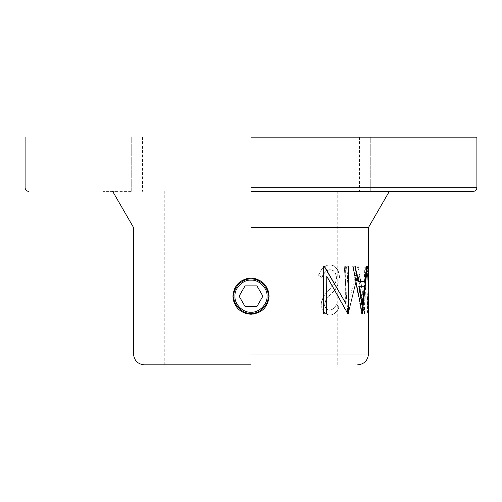 <?xml version="1.0" encoding="UTF-8"?>
<svg xmlns="http://www.w3.org/2000/svg" width="502" height="502" viewBox="0 0 502 502"><rect width="100%" height="100%" fill="white"/><g stroke="black" fill="none" stroke-linecap="round" stroke-linejoin="round"><path stroke-width="0.38" stroke-dasharray="2.51 1.88" d="M251 191.362L473.286 191.362L251 191.362M251 364.854L144.375 364.854L251 364.854M233.832 296.18C233.066 304.676 242.504 314.114 251 313.348C259.496 314.114 268.934 304.676 268.168 296.18C268.934 287.684 259.496 278.246 251 279.012C242.504 278.246 233.066 287.684 233.832 296.18M269.072 296.18C269.881 287.238 259.942 277.299 251 278.108C242.058 277.299 232.119 287.238 232.928 296.18C232.119 305.122 242.058 315.061 251 314.252C259.942 315.061 269.881 305.122 269.072 296.18M131.725 191.362L131.725 137.146L102.81 137.146L131.725 137.146L131.725 191.362L102.81 191.362L102.81 137.146L102.81 191.362L131.725 191.362M384.733 137.146L399.19 137.146L384.733 137.146M384.733 191.362L399.19 191.362L384.733 191.362M370.275 191.362L370.275 137.146L399.19 137.146L370.275 137.146L370.275 191.362L399.19 191.362L399.19 137.146L399.19 191.362L370.275 191.362M117.267 137.146L102.81 137.146L117.267 137.146M117.267 191.362L102.81 191.362L117.267 191.362M251 137.146L476.9 137.146L251 137.146M251 227.506L368.468 227.506L251 227.506M368.468 265.37L367 275.265L367.564 277.694L368.399 269.725L368.035 269.725L367.997 290.143L367.081 303.93C367.307 310.914 367.627 314.635 368.048 315.087L368.104 309.094L367.571 304.13L368.098 293.187L367.715 277.757L368.035 264.818L366.642 275.265L367.207 277.694L368.035 269.725M368.418 289.058L367.445 303.93C367.665 310.914 367.985 314.635 368.405 315.087L368.468 314.528M368.029 310.18L368.393 310.18L367.928 304.13L368.468 291.963M357.731 266.041L358.127 266.041L364.032 300.447L365.192 266.041L366.127 266.041L364.697 313.857L357.92 274.625L348.269 313.857L347.924 313.857L344.221 266.041L346.788 266.041L349.361 300.529L357.731 266.041L357.399 266.041L349.361 300.529M318.682 275.265L321.945 277.694C323.74 273.044 326.432 270.39 330.015 269.725C333.962 269.913 336.189 272.617 336.691 277.826L335.505 282.519L323.288 296.644L321.161 303.93C321.838 310.914 324.863 314.635 330.241 315.087C334.276 314.622 337.25 311.924 339.164 306.992L336.553 304.049C335.066 307.688 332.845 309.734 329.889 310.18C326.796 310.079 325.02 308.065 324.556 304.13L326.984 297.95L331.772 293.187C336.246 289.648 338.844 284.508 339.565 277.757C339.038 269.737 335.857 265.426 330.015 264.818C324.919 265.351 321.142 268.84 318.682 275.265L321.726 277.694C323.514 273.044 326.2 270.39 329.776 269.725C333.704 269.919 335.926 272.617 336.428 277.826L335.248 282.519L323.062 296.644L320.947 303.93C321.619 310.914 324.637 314.635 329.996 315.087C334.025 314.622 336.986 311.924 338.894 306.992L336.29 304.049C334.809 307.688 332.594 309.734 329.645 310.18C326.564 310.079 324.794 308.065 324.33 304.13L326.752 297.95L331.521 293.187C335.989 289.648 338.574 284.508 339.296 277.757C338.768 269.737 335.593 265.426 329.776 264.818C324.694 265.351 320.922 268.84 318.475 275.265M245.051 285.876L239.103 296.18L245.051 306.484L256.949 306.484L262.897 296.18L256.949 285.876L245.051 285.876M357.399 266.041L358.127 266.041M365.192 266.041L364.841 266.041L363.68 300.447L364.032 300.447M363.68 300.447L357.8 266.041M364.841 266.041L366.127 266.041M344.221 266.041L347.629 313.857L347.974 313.857L357.587 274.625L364.188 313.857L364.697 313.857M364.345 313.857L365.77 266.041M364.188 313.857L364.54 313.857M357.587 274.625L357.92 274.625M343.933 266.041L346.788 266.041M349.053 300.529L346.493 266.041M367.564 277.694L367.207 277.694M368.349 277.826L367.985 277.826M368.412 282.519L368.054 282.519M367.765 296.644L367.408 296.644M367.445 303.93L367.081 303.93M368.405 315.087L368.048 315.087L367.765 306.992L367.997 304.049L368.104 309.094M368.123 306.992L367.765 306.992M368.355 304.049L367.997 304.049M367.928 304.13L367.571 304.13M368.192 297.95L367.828 297.95M368.455 293.187L368.098 293.187M368.079 277.757L367.715 277.757M368.104 270.503L368.035 264.818L368.399 264.818M367 275.265L366.642 275.265M355.171 266.041L352.937 266.041M365.224 281.371L357.92 281.371M364.872 281.371L366.341 266.041L366.698 266.041M367.414 266.041L366.341 266.041M361.973 313.386L361.704 313.857L352.624 266.041M362.243 313.857L361.898 313.857M362.042 313.857L361.704 313.857M361.816 304.538L364.308 286.272L358.817 286.272M364.308 286.272L364.653 286.272M326.771 313.857L323.219 313.857L323.219 266.041L324.21 266.041M348.401 313.857L347.899 313.857M347.597 313.857L326.538 276.225M345.646 303.591L345.646 266.041L348.401 266.041M251 187.748L476.9 187.748L251 187.748M251 354.01L368.468 354.01L251 354.01M368.361 290.143L367.997 290.143M142.568 137.146L142.568 191.362M164.254 364.854L164.254 191.362M337.746 364.854L337.746 191.362M359.432 137.146L359.432 191.362M368.104 291.963L368.104 286.24"/><path stroke-width="0.75" d="M251 191.362L473.286 191.362L251 191.362M251 364.854L144.375 364.854L251 364.854M268.168 296.18C268.934 304.676 259.496 314.114 251 313.348C242.504 314.114 233.066 304.676 233.832 296.18C233.066 287.684 242.504 278.246 251 279.012C259.496 278.246 268.934 287.684 268.168 296.18M232.928 296.18C234.001 285.199 240.025 279.175 251 278.108C261.981 279.181 268.005 285.205 269.072 296.18C268.005 307.155 261.981 313.179 251 314.252C240.031 313.198 234.007 307.174 232.928 296.18M251 227.506L368.468 227.506L251 227.506M251 137.146L476.9 137.146L251 137.146M324.21 266.041L323.439 266.041L323.439 313.857L326.771 313.857L326.771 276.225L347.899 313.857L348.401 313.857L348.401 266.041L345.941 266.041L345.941 303.591L324.21 266.041M358.246 281.371L365.224 281.371L366.698 266.041L367.414 266.041L362.243 313.857L352.937 266.041L355.171 266.041L358.246 281.371L357.92 281.371L354.851 266.041M368.035 269.725L368.399 269.725L368.468 270.503L368.418 289.058M368.405 315.087L368.355 304.049L368.468 309.094L368.393 310.18L368.029 310.18M368.468 309.094L368.079 277.757L368.399 264.818M245.051 285.876L239.103 296.18L245.051 306.484L256.949 306.484L262.897 296.18L256.949 285.876L245.051 285.876M368.349 277.826L367.985 277.826M368.412 282.519L368.054 282.519M367.056 266.041L361.898 313.857M359.15 286.272L358.817 286.272L361.816 304.538L362.162 304.538L364.653 286.272L359.15 286.272L362.162 304.538M323.985 266.041L345.941 303.591M326.538 313.857L326.771 276.225M348.106 266.041L348.106 313.857L347.597 313.857M251 187.748L476.9 187.748L251 187.748M251 354.01L368.468 354.01L251 354.01M234.974 296.18C234.258 304.105 243.075 312.922 251 312.206C258.925 312.922 267.742 304.105 267.026 296.18C267.742 288.255 258.925 279.438 251 280.154C243.075 279.438 234.258 288.255 234.974 296.18M476.9 137.146L476.9 187.748C476.68 189.938 475.476 191.143 473.286 191.362M368.468 314.528L368.468 354.01C367.822 360.593 364.207 364.207 357.625 364.854M368.468 265.37L368.468 227.506L389.339 191.362M368.468 270.503L368.468 286.24M112.661 191.362L133.532 227.506L133.532 354.01C134.178 360.593 137.793 364.207 144.375 364.854M25.1 137.146L25.1 187.748C25.32 189.938 26.524 191.143 28.714 191.362"/></g></svg>
